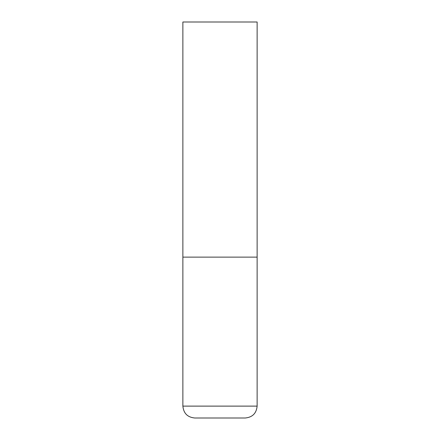 <?xml version="1.0" encoding="UTF-8"?>
<svg xmlns="http://www.w3.org/2000/svg" width="440" height="440" viewBox="0 0 440 440"><rect width="100%" height="100%" fill="white"/><g stroke="black" fill="none" stroke-linecap="round" stroke-linejoin="round"><path stroke-width="0.33" stroke-dasharray="2.2 1.65" d="M220 257.125L257.125 257.125L220 257.125M194.755 418L245.245 418M257.125 22L182.875 22M182.875 406.12L257.125 406.12"/><path stroke-width="0.66" d="M257.125 406.12L257.125 257.125L182.875 257.125L257.125 257.125L257.125 22L182.875 22L182.875 406.12C183.579 413.336 187.539 417.296 194.755 418L245.245 418C252.461 417.296 256.421 413.336 257.125 406.12L182.875 406.12"/></g></svg>
